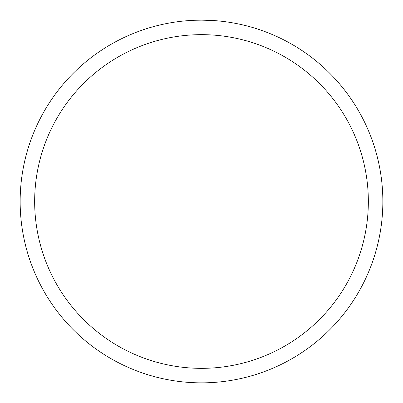 <?xml version="1.0" encoding="UTF-8"?>
<svg xmlns="http://www.w3.org/2000/svg" width="403" height="403" viewBox="0 0 403 403"><rect width="100%" height="100%" fill="white"/><g stroke="black" fill="none" stroke-linecap="round" stroke-linejoin="round"><path stroke-width="0.6" d="M202.825 20.155L203.706 20.165M209.53 20.326L209.817 20.341M213.096 20.523L201.5 20.15A181.35 181.35 0 0 1 382.85 201.5A181.35 181.35 0 0 1 201.5 382.85A181.35 181.35 0 0 1 20.15 201.5A181.35 181.35 0 0 1 201.5 20.15L194.442 20.286M213.409 20.543L220.899 21.193M201.5 34.658A166.842 166.842 0 0 1 368.342 201.5A166.842 166.842 0 0 1 201.5 368.342A166.842 166.842 0 0 1 34.658 201.5A166.842 166.842 0 0 1 201.5 34.658M194.135 20.301L191.511 20.427M182.101 21.193L187.788 20.669M196.714 20.215L197.742 20.19M187.818 20.669L190.982 20.457M191.677 20.417L193.339 20.331M195.223 20.261L196.095 20.231"/></g></svg>
